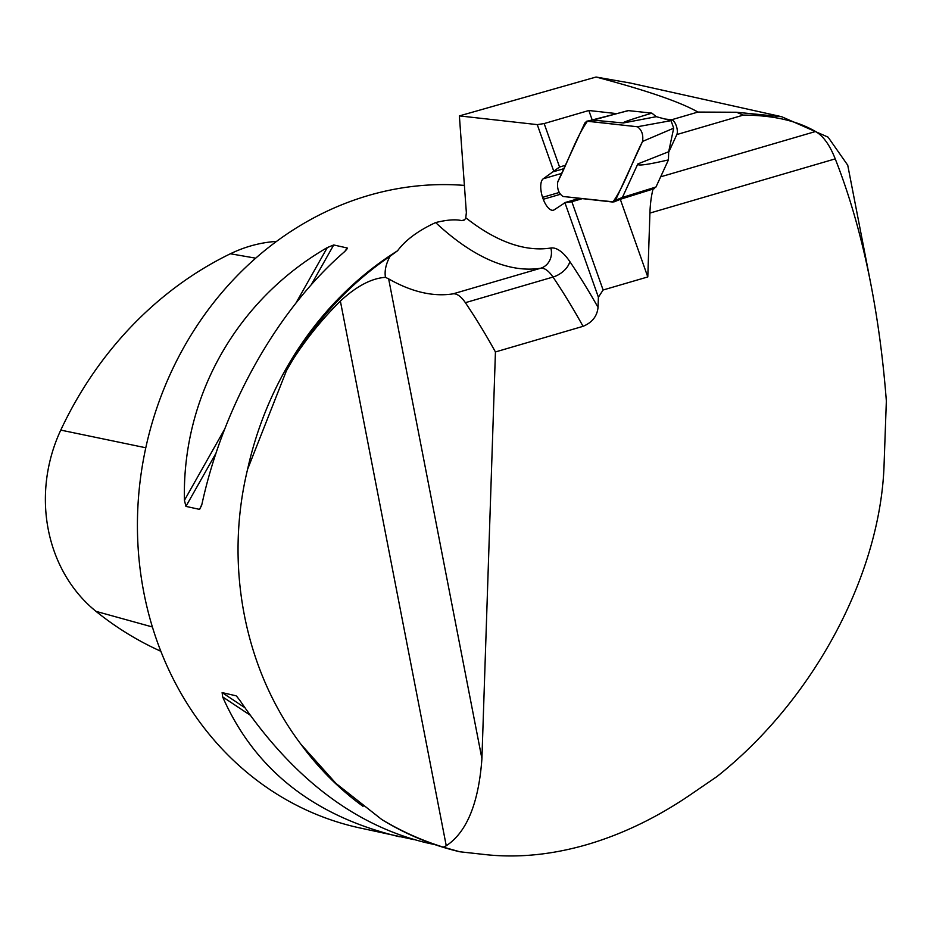 <?xml version="1.0" encoding="UTF-8"?>
<svg xmlns="http://www.w3.org/2000/svg" width="933" height="933" viewBox="0 0 933 933"><rect width="100%" height="100%" fill="white"/><g stroke="black" fill="none" stroke-linecap="round" stroke-linejoin="round"><path stroke-width="1.4" d="M464.716 219.71A326.223 290.151 102.5 0 0 461.753 220.654L464.004 220.211L465.672 218.474L466.36 212.677L459.386 115.902L537.268 124.625L544.161 123.564L588.84 110.502L616.865 113.639M664.996 119.027L671.597 119.762A8.28 3.405 73.7 0 1 676.262 125.745A8.28 3.405 73.7 0 1 676.833 134.55L668.518 152.604M459.386 115.902L596.07 77.031C646.406 90.349 680.355 102.024 697.931 112.065L736.545 112.252L781.679 116.718L828.084 137.151L847.735 165.211M620.317 199.347L647.794 276.938L649.916 213.074A113.919 46.767 73.7 0 1 653.03 189.049M647.794 276.938L603.115 290L598.391 297.195L564.943 202.776L571.836 201.715L603.115 290M465.917 217.867A397.68 163.24 -106.3 0 0 550.832 248.015A47.641 19.558 73.7 0 1 569.795 261.532A430.824 176.85 73.7 0 1 598.041 307.389L598.391 297.195M598.041 307.389C597.143 316.24 592.152 322.55 583.055 326.328L495.435 351.951L481.918 758.669C478.687 803.173 466.792 832.201 446.254 845.753L443.315 847.152L459.864 851.782L487.632 854.838C519.588 857.963 552.826 854.523 587.382 844.493C621.926 834.312 655.596 818.183 688.391 796.117L716.906 776.606C813.786 699.867 880.974 574.028 884.122 463.421L886.35 400.957C883.189 360.033 878.023 321.127 870.862 284.203C861.835 237.95 849.963 196.175 835.233 158.878C829.822 145.093 823.268 135.973 815.559 131.506C797.05 120.73 772.967 115.26 743.321 115.097L676.833 134.55M565.363 165.328L559.555 167.03L543.251 178.786A16.572 6.799 -106.3 0 0 542.574 197.353L543.263 199.289A16.572 6.799 -106.3 0 0 553.397 210.193A16.572 6.799 -106.3 0 0 554.237 209.785L564.943 202.776M553.736 171.147L537.268 124.625M736.545 112.252L743.321 115.097M459.864 851.782A327.775 291.528 102.5 0 1 381.865 819.582L335.973 783.44L301.079 744.441A326.223 290.151 102.5 0 0 363.065 806.357M381.865 819.582C401.283 831.245 421.763 840.435 443.315 847.152M630.451 83.06L596.07 77.031M390.064 256.26L397.575 250.767A326.223 290.151 102.5 0 0 247.595 469.276L286.466 370.646L292.554 360.115A327.775 291.528 102.5 0 1 390.064 256.26C385.889 264.039 384.361 271.071 385.481 277.346C371.672 278.209 356.639 286.104 340.37 301.044C322.363 318.864 306.421 338.562 292.554 360.115M247.595 469.276C224.188 565.503 244.469 669.859 301.079 744.441M461.753 220.654C455.759 219.138 447.059 219.78 435.629 222.567C418.077 230.731 405.4 240.131 397.575 250.767M413.914 839.618L358.517 827.653A326.223 290.151 -77.5 0 1 142.271 466.197A326.223 290.151 -77.5 0 1 464.389 185.41M345.676 250.685L347.216 247.98L344.825 251.455C277.871 309.173 223.302 405.692 201.936 504.205L199.615 509.395L185.935 506.386L184.431 500.31C181.993 396.502 236.562 299.983 327.32 247.56L333.711 244.971L347.216 247.98L347.344 248.796M399.371 836.749C313.593 816.095 254.686 769.468 222.637 696.881L222.124 692.589L236.072 695.808M236.644 696.263L240.154 700.776C292.554 777.9 354.435 825.18 425.786 842.627L435.093 844.692M276.565 241.402A146.236 130.072 102.5 0 0 230.393 253.764A363.718 323.506 102.5 0 0 60.773 430.101A146.236 130.072 102.5 0 0 96.006 611.36A363.718 323.506 102.5 0 0 160.814 651.257M583.055 326.328A414.252 170.051 -106.3 0 0 553.001 277.054L465.369 302.677A414.252 170.051 73.7 0 1 495.435 351.951M385.481 277.346L388.653 278.885A414.252 170.051 -106.3 0 0 453.006 293.86L540.639 268.238A16.572 15.091 81 0 0 550.832 248.015M465.369 302.677A31.069 12.759 -106.3 0 0 453.006 293.86M582.355 198.636L571.836 201.715M588.84 110.502L592.268 120.17M579.51 198.321L564.453 202.718M563.824 168.698L553.479 171.719M544.161 123.564L559.555 167.03M560.255 194.321L543.263 199.289M559.182 192.49L542.574 197.353M594.053 119.844L628.096 110.584L651.899 113.138C631.058 119.412 621.553 122.701 623.326 122.969L593.388 120.147M668.681 151.729L668.436 159.905C647.152 164.838 636.947 166.179 637.834 163.928L668.681 151.729L673.696 128.171L642.569 141.431C643.478 134.714 641.752 129.815 637.367 126.76L586.799 121.197L584.863 122.969L557.782 181.795C556.873 188.513 558.599 193.411 562.984 196.466L613.949 201.913L615.488 200.257L642.569 141.431M653.497 188.711L655.969 187.008L668.436 159.905M615.488 200.257L622.393 197.458L637.834 163.928M637.367 126.76L671.025 120.649L656.272 116.683L651.899 113.138M622.404 197.458L619.792 199.254L621.285 198.892M671.025 120.649L673.696 128.171M612.876 202.053L562.984 196.466C558.599 193.411 556.873 188.524 557.782 181.795C567.94 162.237 575.941 137.314 587.475 121.173L637.367 126.76C641.752 129.815 643.478 134.714 642.569 141.431C632.411 160.989 624.41 185.912 612.876 202.053M697.931 112.065L671.597 119.762M649.916 213.074L835.233 158.878M660.657 176.815L815.559 131.506M60.773 430.101L145.793 447.77M230.393 253.764L255.724 258.184M96.006 611.36L152.371 626.964M327.32 247.56L296.018 302.922M224.561 429.32L184.431 500.31M333.711 244.971L311.156 284.868M215.978 453.228L185.935 506.386M201.633 505.499L199.44 509.383M222.124 692.589L244.773 707.634M222.637 696.881L249.997 715.051M435.629 222.567A414.252 170.051 73.7 0 0 540.639 268.238A31.069 12.759 -106.3 0 1 553.001 277.054A16.572 9.283 146 0 0 569.795 261.532M446.254 845.753L340.37 301.044M388.653 278.885L481.918 758.669M561.643 173.41L543.251 178.786M628.877 110.526L587.475 121.173M656.272 116.683L623.326 122.969M655.969 187.008L622.393 197.458M870.862 284.203L847.63 164.663M348.137 794.356L336.067 783.533M289.032 366.121L286.454 370.658M627.151 82.326L781.679 116.707M620.865 199.114L613.984 201.901M594.228 119.797L586.834 121.185M620.702 199.172L654.36 188.629"/></g></svg>
